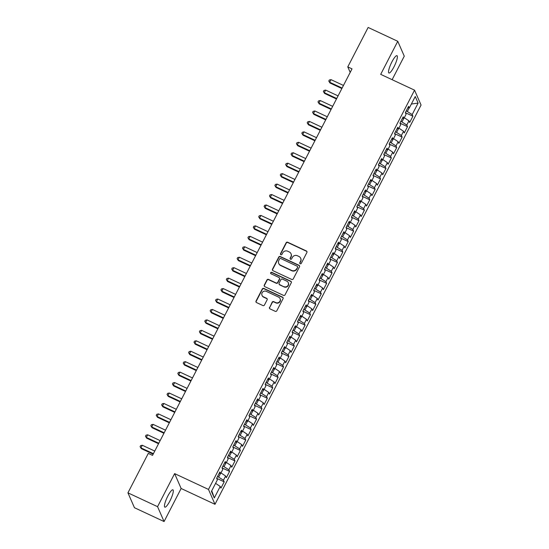<?xml version="1.0" encoding="UTF-8"?>
<svg xmlns="http://www.w3.org/2000/svg" width="549" height="549" viewBox="0 0 549 549"><rect width="100%" height="100%" fill="white"/><g stroke="black" fill="none" stroke-linecap="round" stroke-linejoin="round"><path stroke-width="0.82" d="M300.179 263.76A0.824 0.789 -23.6 0 0 301.277 263.376L306.898 252.485A1.173 1.125 -23.6 0 0 306.39 250.975L287.697 242.239A1.173 1.125 -23.6 0 0 286.132 242.782L280.505 253.679A0.824 0.789 -23.6 0 0 280.862 254.736A0.824 0.789 -23.6 0 0 281.96 254.359L282.687 252.945A3.754 3.603 -23.6 0 1 287.703 251.216L289.261 251.943A3.754 3.603 -23.6 0 1 290.895 256.781L290.167 258.188A0.824 0.789 -23.6 0 0 290.524 259.245A0.824 0.789 -23.6 0 0 291.622 258.867L292.349 257.46A3.754 3.603 -23.6 0 1 297.366 255.731L298.924 256.458A3.754 3.603 -23.6 0 1 300.55 261.29L299.823 262.697A0.824 0.789 -23.6 0 0 300.179 263.76M169.936 500.921A9.559 2.024 115 0 0 172.921 489.832A9.559 2.024 115 0 0 167.816 496.07A9.559 2.024 115 0 0 164.83 507.152A9.559 2.024 115 0 0 169.936 500.921M394.017 66.772A9.559 2.024 115 0 0 397.002 55.682A9.559 2.024 115 0 0 391.897 61.913A9.559 2.024 115 0 0 388.912 73.003A9.559 2.024 115 0 0 394.017 66.772M269.49 307.358A1.173 1.125 -23.6 0 0 269.998 308.867L275.248 311.317A1.173 1.125 -23.6 0 0 276.813 310.775L283.058 298.677A1.173 1.125 -23.6 0 0 282.55 297.167L263.856 288.438A1.173 1.125 -23.6 0 0 262.285 288.973L256.04 301.072A1.173 1.125 -23.6 0 0 256.555 302.581L262.889 305.546A1.173 1.125 -23.6 0 0 264.453 305.004L267.13 299.823A1.173 1.125 -23.6 0 0 266.615 298.313L263.479 296.844A3.136 3.013 -23.6 0 1 262.772 291.944A3.136 3.013 -23.6 0 1 266.306 291.361L278.618 297.112A3.136 3.013 -23.6 0 1 279.324 302.012A3.136 3.013 -23.6 0 1 275.783 302.595L273.731 301.641A1.173 1.125 -23.6 0 0 272.167 302.176L269.628 307.66A1.173 1.125 -23.6 0 0 269.532 308.456M157.563 506.672L164.069 521.55L181.136 488.486L174.623 473.609L157.563 506.672L127.938 492.837L148.292 453.399L152.526 455.375L352.019 68.865L347.785 66.882L350.193 72.393M174.623 473.609L208.483 489.427L414.557 90.166L421.062 105.044L214.988 504.305L208.483 489.427M392.13 79.694L404.27 56.163L397.764 41.292L380.697 74.355L414.557 90.166M397.764 41.292L368.139 27.45L347.785 66.882M291.704 279.427A1.173 1.125 -23.6 0 0 293.269 278.885L299.521 266.787A1.173 1.125 -23.6 0 0 299.006 265.277L280.313 256.548A1.173 1.125 -23.6 0 0 278.748 257.083L272.503 269.182A1.173 1.125 -23.6 0 0 273.011 270.698L291.704 279.427M291.286 282.735L285.041 294.834A1.173 1.125 -23.6 0 1 283.476 295.376L264.783 286.64A1.173 1.125 -23.6 0 1 264.275 285.13L266.944 279.949A1.173 1.125 -23.6 0 1 268.516 279.414L276.092 282.955A1.173 1.125 -23.6 0 0 277.664 282.412L279.434 278.974A1.173 1.125 -23.6 0 0 278.926 277.465L271.034 273.779A0.824 0.789 -23.6 0 1 270.849 272.496A0.824 0.789 -23.6 0 1 271.776 272.345L290.778 281.225A1.173 1.125 -23.6 0 1 291.286 282.735M405.395 112.717L412.903 116.223L412.182 114.569L418.112 103.082L415.243 96.521L409.314 108.009L408.586 106.355L405.354 112.627L406.075 114.281L403.92 118.46L403.199 116.807L399.96 123.072L400.688 124.726L398.526 128.905L397.805 127.251L394.566 133.517L395.294 135.171L393.139 139.35L392.411 137.696L389.179 143.962L389.9 145.622L387.745 149.795L387.024 148.141L383.785 154.413L384.513 156.067L382.351 160.246L381.63 158.592L378.391 164.858L379.119 166.512L376.964 170.691L376.237 169.037L373.004 175.303L373.725 176.956L371.57 181.136L370.843 179.482L367.61 185.747L368.338 187.401L366.176 191.58L365.456 189.927L362.216 196.199L362.944 197.853L360.789 202.032L360.062 200.378L356.829 206.644L357.55 208.297L355.395 212.477L354.668 210.823L351.435 217.088L352.156 218.742L350.001 222.921L349.281 221.268L346.042 227.533L346.769 229.187L344.607 233.366L343.887 231.712L340.654 237.985L341.375 239.638L339.22 243.818L338.493 242.157L335.261 248.429L335.981 250.083L333.826 254.262L333.106 252.609L329.867 258.874L330.594 260.528L328.432 264.707L327.712 263.053L324.48 269.319L325.2 270.973L323.045 275.152L322.318 273.498L319.086 279.77L319.806 281.424L317.651 285.604L316.931 283.943L313.692 290.215L314.419 291.869L312.257 296.048L311.537 294.394L308.298 300.66L309.025 302.314L306.87 306.493L306.143 304.839L302.911 311.105L303.631 312.758L301.476 316.938L300.756 315.284L297.517 321.549L298.244 323.21L296.083 327.382L295.362 325.729L292.123 332.001L292.85 333.655L290.696 337.834L289.968 336.18L286.736 342.446L287.456 344.099L285.302 348.279L284.574 346.625L281.342 352.89L282.069 354.544L279.908 358.723L279.187 357.07L275.948 363.335L276.675 364.996L274.521 369.168L273.793 367.514L270.561 373.787L271.281 375.441L269.127 379.62L268.399 377.966L265.167 384.231L265.888 385.885L263.733 390.065L263.012 388.411L259.773 394.676L260.501 396.33L258.346 400.509L257.618 398.855L254.386 405.121L255.107 406.775L252.952 410.954L252.224 409.3L248.992 415.572L249.713 417.226L247.558 421.406L246.837 419.752L243.598 426.017L244.326 427.671L242.164 431.85L241.443 430.196L238.211 436.462L238.932 438.116L236.777 442.295L236.049 440.641L232.817 446.907L233.538 448.56L231.383 452.74L230.662 451.086L227.423 457.358L228.151 459.012L225.989 463.191L225.268 461.531L222.036 467.803L222.757 469.457L220.602 473.636L219.874 471.982L216.642 478.248L217.363 479.901L211.434 491.396L214.302 497.95L211.763 490.765M412.903 116.223L409.671 122.489L408.943 120.835L406.788 125.014L400.88 121.288M400.001 123.161L407.509 126.668L406.788 125.014M407.509 126.668L404.277 132.94L403.556 131.286L401.394 135.459L395.486 131.739M394.607 133.606L402.122 137.12L401.394 135.459M402.122 137.12L398.883 143.385L398.162 141.731L396.007 145.91L390.099 142.184M389.214 144.051L396.728 147.564L396.007 145.91M396.728 147.564L393.496 153.83L392.768 152.176L390.614 156.355L384.705 152.629M383.826 154.502L391.334 158.009L390.614 156.355M391.334 158.009L388.102 164.275L387.381 162.621L385.22 166.8L379.311 163.074M378.433 164.947L385.947 168.454L385.22 166.8M385.947 168.454L382.708 174.726L381.987 173.072L379.833 177.245L373.924 173.518M373.039 175.392L380.553 178.905L379.833 177.245M380.553 178.905L377.321 185.171L376.593 183.517L374.439 187.696L368.53 183.97M367.652 185.837L375.159 189.35L374.439 187.696M375.159 189.35L371.927 195.616L371.199 193.962L369.045 198.141L363.136 194.415M362.258 196.288L369.772 199.795L369.045 198.141M369.772 199.795L366.533 206.06L365.812 204.406L363.658 208.586L357.749 204.859M356.864 206.733L364.378 210.24L363.658 208.586M364.378 210.24L361.146 216.512L360.419 214.851L358.264 219.03L352.355 215.304M351.477 217.178L358.984 220.684L358.264 219.03M358.984 220.684L355.752 226.957L355.025 225.303L352.87 229.482L346.961 225.756M346.083 227.622L353.597 231.136L352.87 229.482M353.597 231.136L350.358 237.401L349.638 235.747L347.476 239.927L341.574 236.2M340.689 238.074L348.203 241.581L347.476 239.927M348.203 241.581L344.971 247.846L344.244 246.192L342.089 250.371L336.18 246.645M335.302 248.519L342.809 252.025L342.089 250.371M342.809 252.025L339.577 258.298L338.85 256.637L336.695 260.816L330.786 257.09M329.908 258.963L337.422 262.47L336.695 260.816M337.422 262.47L334.183 268.742L333.463 267.089L331.301 271.268L325.399 267.541M324.514 269.408L332.028 272.922L331.301 271.268M332.028 272.922L328.789 279.187L328.069 277.533L325.914 281.712L320.005 277.986M319.127 279.86L326.634 283.366L325.914 281.712M326.634 283.366L323.402 289.632L322.675 287.978L320.52 292.157L314.611 288.431M313.733 290.304L321.247 293.811L320.52 292.157M321.247 293.811L318.008 300.077L317.288 298.423L315.126 302.602L309.224 298.876M308.339 300.749L315.853 304.256L315.126 302.602M315.853 304.256L312.614 310.528L311.894 308.874L309.739 313.054L303.83 309.327M302.952 311.194L310.459 314.707L309.739 313.054M310.459 314.707L307.227 320.973L306.5 319.319L304.345 323.498L298.436 319.772M297.558 321.639L305.066 325.152L304.345 323.498M305.066 325.152L301.833 331.418L301.113 329.764L298.951 333.943L293.042 330.217M292.164 332.09L299.679 335.597L298.951 333.943M299.679 335.597L296.439 341.862L295.719 340.208L293.564 344.388L287.655 340.661M286.77 342.535L294.285 346.042L293.564 344.388M294.285 346.042L291.052 352.314L290.325 350.66L288.17 354.832L282.261 351.113M281.383 352.98L288.891 356.493L288.17 354.832M288.891 356.493L285.658 362.759L284.938 361.105L282.776 365.284L276.868 361.558M275.989 363.424L283.504 366.938L282.776 365.284M283.504 366.938L280.264 373.203L279.544 371.549L277.389 375.729L271.481 372.002M270.595 373.876L278.11 377.383L277.389 375.729M278.11 377.383L274.877 383.648L274.15 381.994L271.995 386.173L266.087 382.447M265.208 384.321L272.716 387.827L271.995 386.173M272.716 387.827L269.484 394.1L268.756 392.446L266.601 396.618L260.693 392.892M259.814 394.765L267.329 398.279L266.601 396.618M267.329 398.279L264.09 404.544L263.369 402.891L261.207 407.07L255.306 403.343M254.42 405.21L261.935 408.724L261.207 407.07M261.935 408.724L258.703 414.989L257.975 413.335L255.82 417.514L249.912 413.788M249.033 415.662L256.541 419.168L255.82 417.514M256.541 419.168L253.309 425.434L252.581 423.78L250.426 427.959L244.518 424.233M243.639 426.106L251.154 429.613L250.426 427.959M251.154 429.613L247.915 435.885L247.194 434.225L245.032 438.404L239.131 434.678M238.245 436.551L245.76 440.058L245.032 438.404M245.76 440.058L242.521 446.33L241.8 444.676L239.645 448.856L233.737 445.129M232.858 446.996L240.366 450.509L239.645 448.856M240.366 450.509L237.134 456.775L236.406 455.121L234.251 459.3L228.343 455.574M227.464 457.447L234.979 460.954L234.251 459.3M234.979 460.954L231.74 467.22L231.019 465.566L228.858 469.745L222.956 466.019M222.071 467.892L229.585 471.399L228.858 469.745M229.585 471.399L226.346 477.671L225.625 476.01L223.47 480.19L217.562 476.463M216.683 478.337L224.191 481.844L223.47 480.19M224.191 481.844L220.959 488.116L220.231 486.462L214.302 497.95M220.602 473.636L219.175 473.341M220.231 486.462L215.585 483.346M225.989 463.191L224.568 462.896M218.708 476.999L220.458 473.609M225.625 476.01L220.979 472.902M231.383 452.74L229.956 452.445M224.095 466.554L225.852 463.157M231.019 465.566L226.373 462.457M236.777 442.295L235.349 442M229.489 456.109L231.239 452.712M236.406 455.121L231.76 452.005M242.164 431.85L240.743 431.555M234.883 445.664L236.633 442.268M241.8 444.676L237.154 441.561M247.558 421.406L246.13 421.11M240.27 435.213L242.027 431.823M247.194 434.225L242.548 431.116M252.952 410.954L251.524 410.666M245.664 424.768L247.414 421.371M252.581 423.78L247.935 420.671M258.346 400.509L256.918 400.214M251.058 414.323L252.808 410.926M257.975 413.335L253.329 410.22M263.733 390.065L262.305 389.769M256.445 403.879L258.202 400.482M263.369 402.891L258.723 399.775M269.127 379.62L267.699 379.325M261.839 393.427L263.589 390.037M268.756 392.446L264.11 389.33M274.521 369.168L273.093 368.88M267.233 382.982L268.983 379.585M274.15 381.994L269.504 378.885M279.908 358.723L278.48 358.428M272.62 372.538L274.376 369.141M279.544 371.549L274.898 368.434M285.302 348.279L283.874 347.984M278.014 362.093L279.77 358.696M284.938 361.105L280.285 357.989M290.696 337.834L289.268 337.539M283.408 351.641L285.157 348.251M290.325 350.66L285.679 347.544M296.083 327.382L294.662 327.094M288.801 341.197L290.551 337.8M295.719 340.208L291.073 337.1M301.476 316.938L300.049 316.643M294.189 330.752L295.945 327.355M301.113 329.764L296.467 326.648M306.87 306.493L305.443 306.198M299.582 320.307L301.332 316.91M306.5 319.319L301.854 316.203M312.257 296.048L310.837 295.753M304.976 309.856L306.726 306.466M311.894 308.874L307.248 305.759M317.651 285.604L316.224 285.308M310.363 299.411L312.12 296.014M317.288 298.423L312.642 295.314M323.045 275.152L321.618 274.857M315.757 288.966L317.507 285.569M322.675 287.978L318.029 284.869M328.432 264.707L327.012 264.412M321.151 278.521L322.901 275.124M328.069 277.533L323.423 274.418M333.826 254.262L332.399 253.967M326.538 268.077L328.295 264.68M333.463 267.089L328.817 263.973M339.22 243.818L337.793 243.523M331.932 257.625L333.682 254.235M338.85 256.637L334.204 253.528M344.607 233.366L343.187 233.071M337.326 247.18L339.076 243.783M344.244 246.192L339.598 243.083M350.001 222.921L348.574 222.626M342.713 236.736L344.47 233.339M349.638 235.747L344.992 232.632M355.395 212.477L353.968 212.182M348.107 226.291L349.857 222.894M355.025 225.303L350.379 222.187M360.789 202.032L359.362 201.737M353.501 215.839L355.251 212.449M360.419 214.851L355.773 211.742M366.176 191.58L364.749 191.292M358.888 205.395L360.645 201.998M365.812 204.406L361.167 201.298M371.57 181.136L370.143 180.841M364.282 194.95L366.032 191.553M371.199 193.962L366.554 190.846M376.964 170.691L375.537 170.396M369.676 184.505L371.426 181.108M376.593 183.517L371.947 180.401M382.351 160.246L380.924 159.951M375.063 174.054L376.82 170.664M381.987 173.072L377.341 169.957M387.745 149.795L386.318 149.506M380.457 163.609L382.214 160.212M387.381 162.621L382.735 159.512M393.139 139.35L391.712 139.055M385.851 153.164L387.601 149.767M392.768 152.176L388.122 149.06M398.526 128.905L397.105 128.61M391.245 142.719L392.995 139.322M398.162 141.731L393.516 138.616M403.92 118.46L402.492 118.165M396.632 132.268L398.389 128.878M403.556 131.286L398.91 128.171M409.314 108.009L407.886 107.721M402.026 121.823L403.776 118.426M408.943 120.835L404.297 117.726M127.938 492.837L134.443 507.708L164.069 521.55M181.136 488.486L214.988 504.305M412.182 114.569L406.274 110.843M407.42 111.378L409.17 107.981M418.112 103.082L411.359 104.042M299.884 263.513A0.824 0.789 -23.6 0 1 299.953 263.005L300.68 261.592A3.754 3.603 -23.6 0 0 300.797 258.538L300.667 258.236M291.011 253.72L291.142 254.022A3.754 3.603 -23.6 0 1 291.025 257.083L290.297 258.49A0.824 0.789 -23.6 0 0 290.222 258.998M306.994 251.689A1.173 1.125 -23.6 0 0 306.52 251.277L287.834 242.541A1.173 1.125 -23.6 0 0 286.262 243.083L280.642 253.981A0.824 0.789 -23.6 0 0 280.566 254.489M299.61 265.991A1.173 1.125 -23.6 0 0 299.143 265.579L280.45 256.85A1.173 1.125 -23.6 0 0 278.878 257.392L272.633 269.49A1.173 1.125 -23.6 0 0 272.544 270.286M297.483 267.239A0.824 0.789 -23.6 0 0 297.126 266.183L280.717 258.517A0.824 0.789 -23.6 0 0 279.619 258.895L278.851 260.377A3.754 3.603 -23.6 0 0 280.484 265.215L291.697 270.451A3.754 3.603 -23.6 0 0 296.714 268.722L297.613 267.541A0.824 0.789 -23.6 0 0 297.64 266.869L297.503 266.567M278.734 263.438L278.871 263.74A3.754 3.603 -23.6 0 0 280.614 265.517L280.484 265.215M297.613 267.541L296.844 269.031A3.754 3.603 -23.6 0 1 291.828 270.753L280.614 265.517M279.468 278.02L279.606 278.329A1.173 1.125 -23.6 0 1 279.565 279.283L277.794 282.714A1.173 1.125 -23.6 0 1 276.229 283.257L268.646 279.716A1.173 1.125 -23.6 0 0 267.075 280.258L264.405 285.432A1.173 1.125 -23.6 0 0 264.316 286.228M291.382 281.932A1.173 1.125 -23.6 0 0 290.908 281.527L271.906 272.647A0.824 0.789 -23.6 0 0 270.732 273.532M283.963 286.626A3.136 3.013 -23.6 0 0 288.252 282.625A3.136 3.013 -23.6 0 0 286.791 281.143L282.454 279.118A1.173 1.125 -23.6 0 0 280.889 279.654L279.118 283.092A1.173 1.125 -23.6 0 0 279.626 284.602L284.094 286.928A3.136 3.013 -23.6 0 0 288.383 282.934L288.252 282.625M279.077 284.046L279.215 284.348A1.173 1.125 -23.6 0 0 279.757 284.904L279.626 284.602M284.094 286.928L279.757 284.904M280.072 298.594L280.203 298.903A3.136 3.013 -23.6 0 1 275.914 302.897L273.862 301.943A1.173 1.125 -23.6 0 0 272.297 302.485L269.628 307.66M262.017 295.362L262.148 295.664A3.136 3.013 -23.6 0 0 263.609 297.153L263.479 296.844M267.219 299.027A1.173 1.125 -23.6 0 0 266.752 298.622L263.609 297.153M283.147 297.881A1.173 1.125 -23.6 0 0 282.68 297.469L263.987 288.74A1.173 1.125 -23.6 0 0 262.422 289.275L256.177 301.38A1.173 1.125 -23.6 0 0 256.088 302.176M343.461 85.445L331.006 79.632L329.661 82.24L329.99 83.002L341.862 88.547M329.99 83.002L328.789 81.046L329.661 82.24L342.109 88.06M328.789 81.046L329.331 79.996L331.006 79.632M338.067 95.89L325.619 90.077L324.267 92.692L324.603 93.447L336.468 98.992M324.603 93.447L323.395 91.491L324.267 92.692L336.722 98.504M323.395 91.491L323.937 90.448L325.619 90.077M332.673 106.341L320.225 100.522L318.88 103.137L319.209 103.891L331.074 109.436M319.209 103.891L318.008 101.936L318.88 103.137L331.328 108.949M318.008 101.936L318.544 100.892L320.225 100.522M327.286 116.786L314.831 110.967L313.486 113.581L313.815 114.343L325.687 119.881M313.815 114.343L312.614 112.38L313.486 113.581L325.934 119.401M312.614 112.38L313.156 111.337L314.831 110.967M321.892 127.231L309.444 121.418L308.092 124.026L308.428 124.788L320.293 130.333M308.428 124.788L307.22 122.832L308.092 124.026L320.541 129.845M307.22 122.832L307.763 121.782L309.444 121.418M316.498 137.675L304.05 131.863L302.705 134.471L303.034 135.232L314.9 140.777M303.034 135.232L301.833 133.277L302.705 134.471L315.153 140.29M301.833 133.277L302.369 132.234L304.05 131.863M311.105 148.127L298.656 142.308L297.311 144.922L297.64 145.677L309.506 151.222M297.64 145.677L296.439 143.721L297.311 144.922L309.76 150.735M296.439 143.721L296.975 142.678L298.656 142.308M305.718 158.572L293.269 152.752L291.917 155.367L292.253 156.129L304.119 161.667M292.253 156.129L291.045 154.166L291.917 155.367L304.366 161.18M291.045 154.166L291.588 153.123L293.269 152.752M300.324 169.017L287.875 163.204L286.523 165.812L286.859 166.573L298.725 172.118M286.859 166.573L285.658 164.618L286.523 165.812L298.979 171.631M285.658 164.618L286.194 163.568L287.875 163.204M294.93 179.461L282.481 173.649L281.136 176.256L281.465 177.018L293.331 182.563M281.465 177.018L280.264 175.062L281.136 176.256L293.585 182.076M280.264 175.062L280.8 174.019L282.481 173.649M289.543 189.913L277.094 184.093L275.742 186.708L276.072 187.463L287.944 193.008M276.072 187.463L274.871 185.507L275.742 186.708L288.191 192.521M274.871 185.507L275.413 184.464L277.094 184.093M284.149 200.358L271.7 194.538L270.348 197.153L270.684 197.908L282.55 203.453M270.684 197.908L269.477 195.952L270.348 197.153L282.804 202.965M269.477 195.952L270.019 194.909L271.7 194.538M278.755 210.802L266.306 204.99L264.961 207.597L265.291 208.359L277.156 213.904M265.291 208.359L264.09 206.403L264.961 207.597L277.41 213.417M264.09 206.403L264.625 205.353L266.306 204.99M273.368 221.247L260.912 215.434L259.567 218.042L259.897 218.804L271.769 224.349M259.897 218.804L258.696 216.848L259.567 218.042L272.016 223.862M258.696 216.848L259.238 215.805L260.912 215.434M267.974 231.699L255.525 225.879L254.173 228.494L254.51 229.249L266.375 234.794M254.51 229.249L253.302 227.293L254.173 228.494L266.629 234.306M253.302 227.293L253.844 226.25L255.525 225.879M262.58 242.143L250.131 236.324L248.786 238.939L249.116 239.693L260.981 245.238M249.116 239.693L247.915 237.738L248.786 238.939L261.235 244.751M247.915 237.738L248.45 236.694L250.131 236.324M257.193 252.588L244.737 246.776L243.392 249.383L243.722 250.145L255.594 255.69M243.722 250.145L242.521 248.182L243.392 249.383L255.841 255.203M242.521 248.182L243.063 247.139L244.737 246.776M251.799 263.033L239.35 257.22L237.998 259.828L238.335 260.59L250.2 266.135M238.335 260.59L237.127 258.634L237.998 259.828L250.454 265.647M237.127 258.634L237.669 257.584L239.35 257.22M246.405 273.484L233.956 267.665L232.611 270.28L232.941 271.034L244.806 276.579M232.941 271.034L231.74 269.079L232.611 270.28L245.06 276.092M231.74 269.079L232.275 268.036L233.956 267.665M241.018 283.929L228.562 278.11L227.217 280.724L227.547 281.479L239.419 287.024M227.547 281.479L226.346 279.523L227.217 280.724L239.666 286.537M226.346 279.523L226.888 278.48L228.562 278.11M235.624 294.374L223.175 288.554L221.823 291.169L222.16 291.931L234.025 297.469M222.16 291.931L220.952 289.968L221.823 291.169L234.272 296.988M220.952 289.968L221.494 288.925L223.175 288.554M230.23 304.819L217.781 299.006L216.436 301.614L216.766 302.375L228.631 307.92M216.766 302.375L215.565 300.42L216.436 301.614L228.885 307.433M215.565 300.42L216.1 299.37L217.781 299.006M224.843 315.263L212.388 309.451L211.042 312.065L211.372 312.82L223.244 318.365M211.372 312.82L210.171 310.864L211.042 312.065L223.491 317.878M210.171 310.864L210.706 309.821L212.388 309.451M219.449 325.715L207 319.895L205.649 322.51L205.985 323.265L217.85 328.81M205.985 323.265L204.777 321.309L205.649 322.51L218.097 328.323M204.777 321.309L205.319 320.266L207 319.895M214.055 336.16L201.607 330.34L200.261 332.955L200.591 333.717L212.456 339.255M200.591 333.717L199.39 331.754L200.261 332.955L212.71 338.774M199.39 331.754L199.925 330.711L201.607 330.34M208.661 346.604L196.213 340.792L194.868 343.399L195.197 344.161L207.062 349.706M195.197 344.161L193.996 342.205L194.868 343.399L207.316 349.219M193.996 342.205L194.531 341.155L196.213 340.792M203.274 357.049L190.826 351.236L189.474 353.844L189.81 354.606L201.675 360.151M189.81 354.606L188.602 352.65L189.474 353.844L201.922 359.664M188.602 352.65L189.144 351.607L190.826 351.236M197.88 367.501L185.432 361.681L184.08 364.296L184.416 365.051L196.281 370.596M184.416 365.051L183.208 363.095L184.08 364.296L196.535 370.108M183.208 363.095L183.75 362.052L185.432 361.681M192.486 377.945L180.038 372.126L178.693 374.741L179.022 375.502L190.887 381.04M179.022 375.502L177.821 373.54L178.693 374.741L191.141 380.553M177.821 373.54L178.356 372.496L180.038 372.126M187.099 388.39L174.651 382.578L173.299 385.185L173.628 385.947L185.5 391.492M173.628 385.947L172.427 383.991L173.299 385.185L185.747 391.005M172.427 383.991L172.969 382.941L174.651 382.578M181.705 398.835L169.257 393.022L167.905 395.63L168.241 396.392L180.106 401.937M168.241 396.392L167.033 394.436L167.905 395.63L180.36 401.449M167.033 394.436L167.575 393.393L169.257 393.022M176.311 409.286L163.863 403.467L162.518 406.082L162.847 406.836L174.712 412.381M162.847 406.836L161.646 404.881L162.518 406.082L174.966 411.894M161.646 404.881L162.181 403.838L163.863 403.467M170.924 419.731L158.469 413.912L157.124 416.526L157.453 417.281L169.325 422.826M157.453 417.281L156.252 415.325L157.124 416.526L169.572 422.339M156.252 415.325L156.794 414.282L158.469 413.912M165.53 430.176L153.082 424.363L151.73 426.971L152.066 427.733L163.931 433.278M152.066 427.733L150.858 425.777L151.73 426.971L164.185 432.79M150.858 425.777L151.4 424.727L153.082 424.363M160.136 440.621L147.688 434.808L146.343 437.416L146.672 438.177L158.537 443.722M146.672 438.177L145.471 436.222L146.343 437.416L158.791 443.235M145.471 436.222L146.007 435.179L147.688 434.808M154.749 451.072L142.294 445.253L140.949 447.867L141.278 448.622L153.15 454.167M141.278 448.622L140.077 446.666L140.949 447.867L153.397 453.68M140.077 446.666L140.619 445.623L142.294 445.253"/></g></svg>
